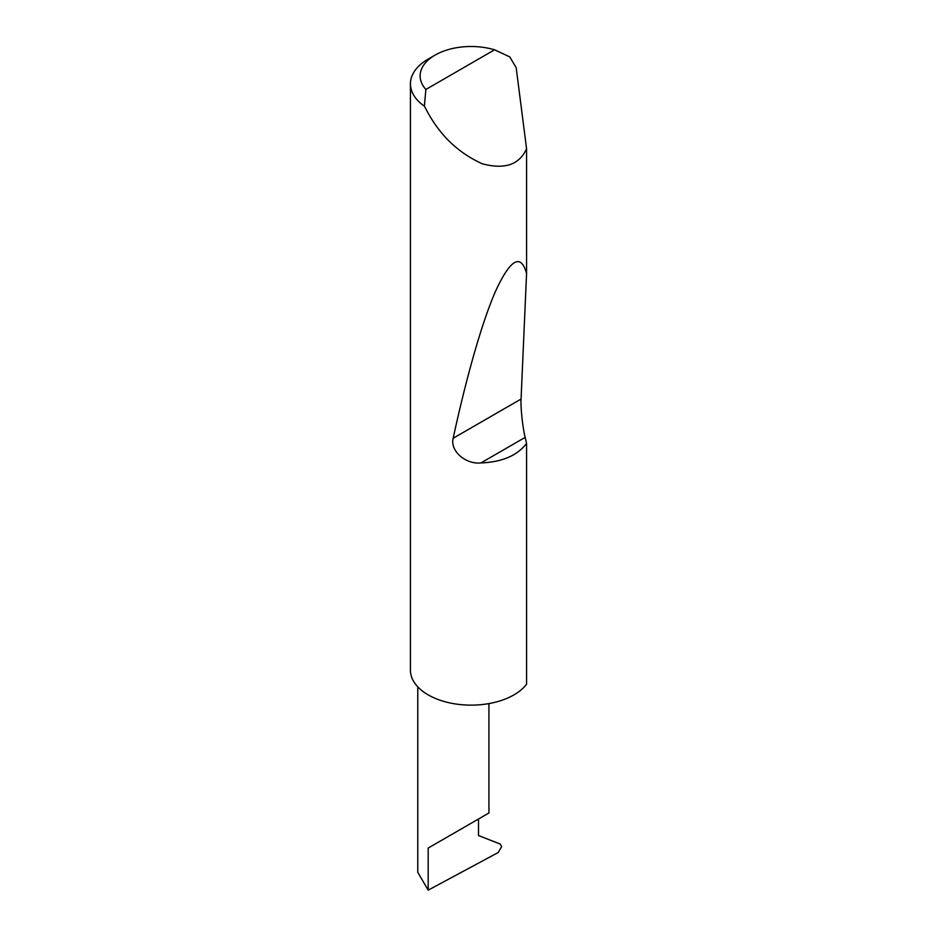 <?xml version="1.0" encoding="UTF-8"?>
<svg xmlns="http://www.w3.org/2000/svg" width="937" height="937" viewBox="0 0 937 937"><rect width="100%" height="100%" fill="white"/><g stroke="black" fill="none" stroke-linecap="round" stroke-linejoin="round"><path stroke-width="1.41" d="M417.773 686.821L417.773 872.3L428.186 890.15L498.179 852.541L501.658 846.603L500.194 844.038L478.502 835.546L478.502 819.008L488.927 812.988L488.927 703.582M478.502 819.008C486.877 814.171 496.786 808.455 478.502 819.008L428.186 848.055L478.502 819.008M425.866 89.472L494.56 49.813L509.763 56.876L516.182 67.698L526.571 148.737C519.403 164.771 504.633 169.773 482.239 163.741C459.212 153.375 441.198 136.533 428.186 113.225L424.379 106.174A60.647 35.009 180 0 1 410.429 83.838A60.647 35.009 180 0 1 428.186 59.078L435.049 55.119A50.938 29.41 0 0 0 425.866 89.472L424.379 106.174M526.571 443.435C517.283 455.581 502.056 462.082 480.915 462.925C465.853 464.6 449.854 451.025 453.157 438.258C465.912 379.192 482.18 320.887 496.247 289.685C510.794 258.858 520.913 253.435 526.571 273.393L521.066 399.057C520.468 406.81 522.717 427.893 525.153 437.38L526.571 443.435L526.571 684.244A60.647 35.009 180 0 1 428.186 694.879A60.647 35.009 180 0 1 410.429 670.119L410.429 83.838M526.571 148.737L526.571 273.393M494.56 49.813A50.938 29.41 0 0 0 435.049 55.119M428.186 890.15L428.186 848.055M525.153 437.38L480.915 462.925M521.066 399.057L453.157 438.258"/></g></svg>
